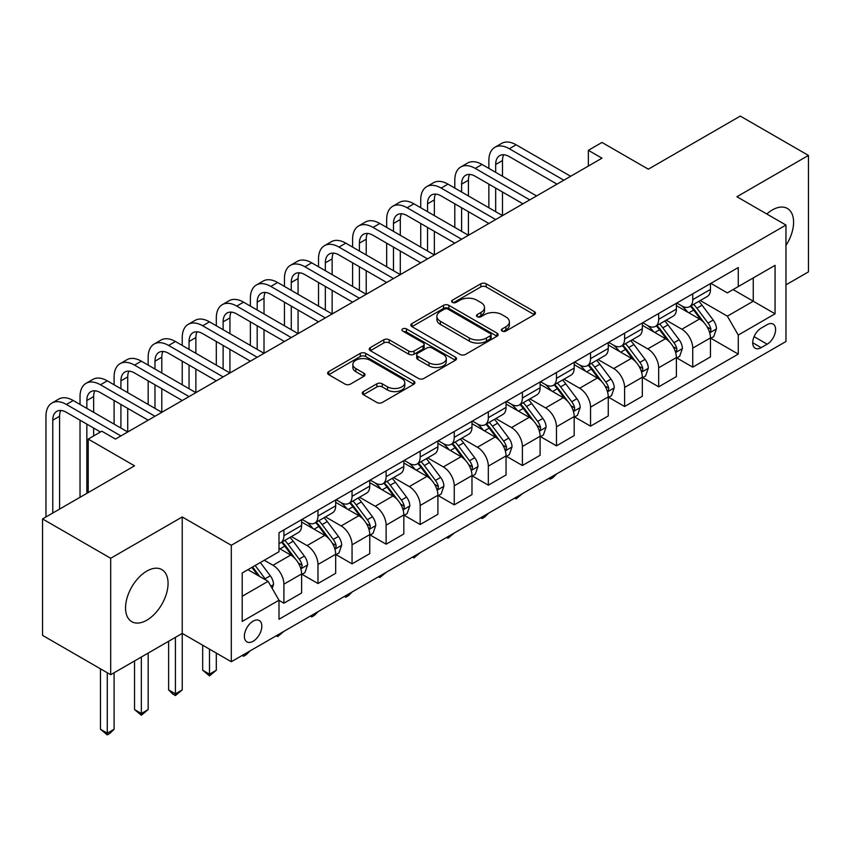 <?xml version="1.0" encoding="UTF-8"?>
<svg xmlns="http://www.w3.org/2000/svg" width="851" height="851" viewBox="0 0 851 851"><rect width="100%" height="100%" fill="white"/><g stroke="black" fill="none" stroke-linecap="round" stroke-linejoin="round"><path stroke-width="1.28" d="M502.164 331.082A2.649 1.532 0 0 0 505.909 331.082L534.343 314.679A3.787 2.181 0 0 0 535.449 313.125A3.787 2.181 0 0 0 534.343 311.583L486.176 283.787A3.787 2.181 0 0 0 480.826 283.787L452.402 300.19A2.649 1.532 0 0 0 451.626 301.275A2.649 1.532 0 0 0 452.402 302.36A2.649 1.532 0 0 0 456.147 302.36L459.827 300.233A12.105 6.989 0 0 1 476.954 300.233L480.964 302.552A12.105 6.989 0 0 1 484.506 307.488A12.105 6.989 0 0 1 480.964 312.434L477.283 314.562A2.649 1.532 0 0 0 476.507 315.636A2.649 1.532 0 0 0 477.283 316.721A2.649 1.532 0 0 0 481.028 316.721L484.708 314.593A12.105 6.989 0 0 1 501.835 314.593L505.845 316.912A12.105 6.989 0 0 1 509.387 321.859A12.105 6.989 0 0 1 505.845 326.805L502.164 328.922A2.649 1.532 0 0 0 501.388 330.007A2.649 1.532 0 0 0 502.164 331.082L502.164 328.922M146.808 620.198A30.062 17.36 120 0 0 166.445 593.7A30.062 17.36 120 0 0 161.839 569.606A30.062 17.36 120 0 0 146.808 571.095A30.062 17.36 120 0 0 127.161 597.593A30.062 17.36 120 0 0 131.777 621.687A30.062 17.36 120 0 0 146.808 620.198M785.962 245.471A30.062 17.36 120 0 0 787.366 208.463A30.062 17.36 120 0 0 772.336 209.952A30.062 17.36 120 0 0 766.804 213.995M253.109 641.282A12.339 7.116 120 0 0 261.161 630.41A12.339 7.116 120 0 0 259.268 620.528A12.339 7.116 120 0 0 253.109 621.145A12.339 7.116 120 0 0 245.045 632.006A12.339 7.116 120 0 0 246.939 641.888A12.339 7.116 120 0 0 253.109 641.282M363.377 391.598A3.787 2.181 0 0 0 362.271 393.141A3.787 2.181 0 0 0 363.377 394.683L376.887 402.491A3.787 2.181 0 0 0 382.248 402.491L413.809 384.258A3.787 2.181 0 0 0 414.916 382.716A3.787 2.181 0 0 0 413.809 381.174L365.653 353.367A3.787 2.181 0 0 0 360.303 353.367L328.731 371.589A3.787 2.181 0 0 0 327.624 373.142A3.787 2.181 0 0 0 328.731 374.685L345.059 384.109A3.787 2.181 0 0 0 350.41 384.109L363.92 376.302A3.787 2.181 0 0 0 365.026 374.759A3.787 2.181 0 0 0 363.92 373.217L355.824 368.547A10.116 5.84 0 0 1 352.857 364.409A10.116 5.84 0 0 1 359.111 359.016A10.116 5.84 0 0 1 370.132 360.281L401.842 378.589A10.116 5.84 0 0 1 404.799 382.716A10.116 5.84 0 0 1 398.555 388.109A10.116 5.84 0 0 1 387.524 386.843L382.248 383.801A3.787 2.181 0 0 0 376.887 383.801L363.377 391.598L363.377 394.683M785.962 284.862L808.45 271.873L808.45 155.425L740.306 116.087L648.324 169.189L601.987 142.447L588.36 150.308L601.987 158.18L115.459 439.073L101.833 431.202L88.206 439.073L88.206 492.569M110.694 558.277L110.694 674.726L182.242 633.41L182.242 516.961L110.694 558.277L42.55 518.929L134.543 465.827L88.206 439.073M182.242 516.961L231.302 545.289L785.962 225.058L785.962 341.506L231.302 661.738L231.302 545.289M808.45 155.425L736.902 196.73L785.962 225.058M460.093 354.452A3.787 2.181 0 0 0 465.444 354.452L497.016 336.219A3.787 2.181 0 0 0 498.122 334.677A3.787 2.181 0 0 0 497.016 333.135L448.86 305.328A3.787 2.181 0 0 0 443.509 305.328L411.937 323.561A3.787 2.181 0 0 0 410.831 325.103A3.787 2.181 0 0 0 411.937 326.646L460.093 354.452M403.768 331.656A2.649 1.532 0 0 1 406.459 332.028L406.459 328.89L455.413 357.154A3.787 2.181 0 0 1 456.519 358.696A3.787 2.181 0 0 1 455.413 360.239L423.841 378.472A3.787 2.181 0 0 1 418.49 378.472L370.334 350.665L370.334 347.58A3.787 2.181 0 0 0 369.228 349.123A3.787 2.181 0 0 0 370.334 350.665M370.334 347.58L383.844 339.772A3.787 2.181 0 0 1 389.194 339.772L408.725 351.048A3.787 2.181 0 0 0 414.075 351.048L423.043 345.878A3.787 2.181 0 0 0 424.149 344.336A3.787 2.181 0 0 0 423.043 342.783L402.714 331.05A2.649 1.532 0 0 1 401.938 329.965A2.649 1.532 0 0 1 403.565 328.55A2.649 1.532 0 0 1 406.459 328.89M110.694 674.726L42.55 635.378L42.55 518.929M767.155 324.667L761.156 328.135A11.946 6.904 120 0 0 753.358 338.666A11.946 6.904 120 0 0 755.188 348.24A11.946 6.904 120 0 0 761.156 347.644L767.155 344.187A11.946 6.904 120 0 0 774.963 333.656A11.946 6.904 120 0 0 773.133 324.082A11.946 6.904 120 0 0 767.155 324.667M710.872 283.362L727.36 292.882L738.264 286.585L738.264 267.544L279 532.705L279 551.746L242.205 572.989L242.205 621.453L279 600.21L279 619.251L738.264 354.101L738.264 335.06L727.36 316.168L700.256 300.52M738.264 286.585L775.059 265.342L775.059 313.806L738.264 335.06M175.423 637.346L175.423 693.842L182.242 689.906L182.242 633.41L231.302 661.738M588.36 150.308L588.36 166.051M733.083 289.574L753.252 301.222L753.252 277.937L775.059 265.342M727.36 316.168L753.252 301.222L775.059 313.806M242.205 596.274L268.097 581.329L247.928 569.681M279 600.37L283.904 603.199L283.904 584.158A15.414 8.904 -120 0 0 273.001 565.277L264.278 560.245M283.904 603.199L301.616 592.977L301.616 573.936A15.414 8.904 -120 0 0 290.723 555.043L279 548.278M302.031 574.329L317.976 583.531L317.976 564.49A15.414 8.904 -120 0 0 307.073 545.608L291.414 536.566M317.976 583.531L335.688 573.297L335.688 554.256A15.414 8.904 -120 0 0 324.784 535.375L301.616 522.003M336.102 554.65L352.048 563.862L352.048 544.821A15.414 8.904 -120 0 0 341.145 525.939L325.486 516.897M352.048 563.862L369.76 553.629L369.76 534.588A15.414 8.904 -120 0 0 358.856 515.706L335.688 502.335M370.174 534.981L386.12 544.193L386.12 525.152A15.414 8.904 -120 0 0 375.217 506.26L359.558 497.229M386.12 544.193L403.831 533.96L403.831 514.919A15.414 8.904 -120 0 0 392.928 496.037L369.76 482.655M404.236 515.312L420.181 524.524L420.181 505.483A15.414 8.904 -120 0 0 409.278 486.591L393.63 477.56M420.181 524.524L437.903 514.291L437.903 495.25A15.414 8.904 -120 0 0 427 476.369L403.831 462.987M438.308 495.644L454.253 504.845L454.253 485.804A15.414 8.904 -120 0 0 443.35 466.922L427.702 457.891M454.253 504.845L471.975 494.622L471.975 475.581A15.414 8.904 -120 0 0 461.072 456.7L437.903 443.318M472.379 475.975L488.325 485.176L488.325 466.135A15.414 8.904 -120 0 0 477.422 447.254L461.774 438.212M488.325 485.176L506.047 474.954L506.047 455.913A15.414 8.904 -120 0 0 495.144 437.02L471.975 423.649M506.451 456.306L522.397 465.508L522.397 446.467A15.414 8.904 -120 0 0 511.494 427.585L495.835 418.543M522.397 465.508L540.108 455.285L540.108 436.244A15.414 8.904 -120 0 0 529.205 417.352L506.047 403.98M540.523 436.637L556.469 445.839L556.469 426.798A15.414 8.904 -120 0 0 545.565 407.916L529.907 398.874M556.469 445.839L574.18 435.606L574.18 416.565A15.414 8.904 -120 0 0 563.277 397.683L540.108 384.312M574.595 416.958L590.541 426.17L590.541 407.129A15.414 8.904 -120 0 0 579.637 388.247L563.979 379.206M590.541 426.17L608.252 415.937L608.252 396.896A15.414 8.904 -120 0 0 597.349 378.014L574.18 364.643M608.656 397.289L624.602 406.501L624.602 387.46A15.414 8.904 -120 0 0 613.709 368.568L598.051 359.537M624.602 406.501L642.324 396.268L642.324 377.227A15.414 8.904 -120 0 0 631.421 358.345L608.252 344.963M642.728 377.621L658.674 386.822L658.674 367.781A15.414 8.904 -120 0 0 647.771 348.899L632.123 339.868M658.674 386.822L676.396 376.599L676.396 357.558A15.414 8.904 -120 0 0 665.493 338.677L642.324 325.295M676.8 357.952L692.746 367.153L692.746 348.112A15.414 8.904 -120 0 0 681.842 329.231L666.195 320.199M692.746 367.153L710.468 356.931L710.468 337.89A15.414 8.904 -120 0 0 699.565 319.008L676.396 305.626M676.8 303.03L681.842 305.945A15.414 8.904 -120 0 0 689.555 306.711A15.414 8.904 -120 0 0 692.746 299.648L692.746 293.829M642.728 322.699L647.771 325.614A15.414 8.904 -120 0 0 655.483 326.38A15.414 8.904 -120 0 0 658.674 319.316L658.674 313.498M608.656 342.368L613.709 345.283A15.414 8.904 -120 0 0 621.411 346.049A15.414 8.904 -120 0 0 624.602 338.985L624.602 333.166M574.595 362.037L579.637 364.951A15.414 8.904 -120 0 0 587.339 365.717A15.414 8.904 -120 0 0 590.541 358.654L590.541 352.835M540.523 381.716L545.565 384.62A15.414 8.904 -120 0 0 553.278 385.386A15.414 8.904 -120 0 0 556.469 378.333L556.469 372.504M506.451 401.385L511.494 404.289A15.414 8.904 -120 0 0 519.206 405.055A15.414 8.904 -120 0 0 522.397 398.002L522.397 392.173M472.379 421.054L477.422 423.968A15.414 8.904 -120 0 0 485.134 424.723A15.414 8.904 -120 0 0 488.325 417.671L488.325 411.841M438.308 440.722L443.35 443.637A15.414 8.904 -120 0 0 451.062 444.403A15.414 8.904 -120 0 0 454.253 437.34L454.253 431.521M404.236 460.391L409.278 463.306A15.414 8.904 -120 0 0 416.99 464.072A15.414 8.904 -120 0 0 420.181 457.008L420.181 451.19M370.174 480.06L375.217 482.974A15.414 8.904 -120 0 0 382.918 483.74A15.414 8.904 -120 0 0 386.12 476.677L386.12 470.858M336.102 499.739L341.145 502.643A15.414 8.904 -120 0 0 348.846 503.409A15.414 8.904 -120 0 0 352.048 496.346L352.048 490.527M302.031 519.408L307.073 522.312A15.414 8.904 -120 0 0 314.785 523.078A15.414 8.904 -120 0 0 317.976 516.025L317.976 510.196M710.872 338.283L738.264 354.101M689.555 306.711L707.266 296.478A15.414 8.904 -120 0 0 710.468 289.414L710.468 283.596M655.483 326.38L673.205 316.147A15.414 8.904 -120 0 0 676.396 309.094L676.396 303.264M621.411 346.049L639.133 335.815A15.414 8.904 -120 0 0 642.324 328.763L642.324 322.933M587.339 365.717L605.061 355.484A15.414 8.904 -120 0 0 608.252 348.431L608.252 342.602M553.278 385.386L570.989 375.163A15.414 8.904 -120 0 0 574.18 368.1L574.18 362.281M519.206 405.055L536.917 394.832A15.414 8.904 -120 0 0 540.108 387.769L540.108 381.95M485.134 424.723L502.845 414.501A15.414 8.904 -120 0 0 506.047 407.438L506.047 401.619M451.062 444.403L468.773 434.17A15.414 8.904 -120 0 0 471.975 427.106L471.975 421.288M416.99 464.072L434.712 453.838A15.414 8.904 -120 0 0 437.903 446.786L437.903 440.956M382.918 483.74L400.64 473.507A15.414 8.904 -120 0 0 403.831 466.454L403.831 460.625M348.846 503.409L366.568 493.176A15.414 8.904 -120 0 0 369.76 486.123L369.76 480.304M314.785 523.078L332.496 512.855A15.414 8.904 -120 0 0 335.688 505.792L335.688 499.973M279 543.374A15.414 8.904 -120 0 0 280.713 542.747L298.424 532.524A15.414 8.904 -120 0 0 301.616 525.461L301.616 519.642M280.713 542.747A15.414 8.904 -120 0 0 283.904 535.694L283.904 529.865M268.097 581.329L279 600.21M503.228 331.465L505.845 329.943A12.105 6.989 0 0 0 509.387 325.008L509.387 321.859M484.506 307.488L484.506 310.636A12.105 6.989 0 0 1 480.964 315.583L478.347 317.093M534.29 314.7L486.176 286.925A3.787 2.181 0 0 0 480.826 286.925L453.466 302.733M496.963 336.251L448.86 308.477A3.787 2.181 0 0 0 443.509 308.477L411.99 326.678M490.325 335.762A2.649 1.532 0 0 0 491.101 334.677A2.649 1.532 0 0 0 490.325 333.592L448.062 309.19A2.649 1.532 0 0 0 444.307 309.19L440.435 311.434A12.105 6.989 0 0 0 436.882 316.37A12.105 6.989 0 0 0 440.435 321.316L469.326 337.996A12.105 6.989 0 0 0 486.453 337.996L490.325 335.762L490.325 338.911A2.649 1.532 0 0 0 491.101 337.826L491.101 334.677M436.882 316.37L436.882 319.519A12.105 6.989 0 0 0 440.435 324.465L440.435 321.316M490.325 338.911L486.453 341.145A12.105 6.989 0 0 1 469.326 341.145L440.435 324.465M370.387 350.697L383.844 342.921L383.844 339.772M424.149 344.336L424.149 347.474A3.787 2.181 0 0 1 423.043 349.027L414.075 354.197A3.787 2.181 0 0 1 408.725 354.197L389.194 342.921A3.787 2.181 0 0 0 383.844 342.921M406.459 332.028L455.359 360.271M429 362.749A10.116 5.84 0 0 0 440.02 364.015A10.116 5.84 0 0 0 446.275 358.622A10.116 5.84 0 0 0 443.307 354.484L432.138 348.038A3.787 2.181 0 0 0 426.787 348.038L417.83 353.218A3.787 2.181 0 0 0 416.713 354.761A3.787 2.181 0 0 0 417.83 356.303L429 362.749L429 365.898A10.116 5.84 0 0 0 440.02 367.164A10.116 5.84 0 0 0 446.275 361.771L446.275 358.622M416.713 354.761L416.713 357.909A3.787 2.181 0 0 0 417.83 359.452L417.83 356.303M429 365.898L417.83 359.452M404.799 382.716L404.799 385.865A10.116 5.84 0 0 1 398.555 391.258A10.116 5.84 0 0 1 387.524 389.992L382.248 386.939A3.787 2.181 0 0 0 376.887 386.939L363.43 394.715M352.857 364.409L352.857 367.558A10.116 5.84 0 0 0 355.824 371.696L355.824 368.547M363.866 376.333L355.824 371.696M413.767 384.29L365.653 356.516A3.787 2.181 0 0 0 360.303 356.516L328.784 374.717M710.468 338.517L713.734 336.624L716.457 328.763A10.212 5.893 -120 0 0 713.202 320.061L702.064 305.19A29.487 17.02 -120 0 0 698.841 301.339M687.768 312.2A29.487 17.02 -120 0 0 681.736 305.881M709.532 332.262L710.723 330.975L710.947 329.199A10.212 5.893 -120 0 0 708.021 323.05L696.884 308.19A29.487 17.02 -120 0 0 693.671 304.328M690.927 305.913A24.477 14.127 60 0 1 694.937 310.487L704.362 323.061M690.395 306.222A29.487 17.02 60 0 1 693.618 310.072L701.022 319.955M556.65 473.901L552.927 477.624L550.193 479.198L548.831 478.411M550.193 477.624L550.193 479.198M488.868 168.402L488.868 160.541A28.913 16.69 60 0 1 494.856 147.308L501.675 143.372A28.913 16.69 60 0 1 516.131 144.798L570.638 176.274M494.856 147.308A28.913 16.69 60 0 1 509.313 148.734L563.83 180.21M557.011 184.146L509.313 156.605A19.275 11.127 -120 0 0 499.675 155.648A19.275 11.127 -120 0 0 495.686 164.477L495.686 172.338M503.707 154.765A19.275 11.127 -120 0 0 502.494 160.541L502.494 176.274M495.686 188.082L495.686 211.686M502.494 192.007L502.494 215.611L447.988 184.146L441.169 188.082L495.686 219.547M488.868 207.75L488.868 184.146M676.396 358.186L679.662 356.303L682.385 348.431A10.212 5.893 -120 0 0 679.13 339.73L667.992 324.869A29.487 17.02 -120 0 0 664.78 321.008M653.696 331.869A29.487 17.02 -120 0 0 647.664 325.55M675.46 351.931L676.651 350.644L676.875 348.867A10.212 5.893 -120 0 0 673.949 342.719L662.812 327.858A29.487 17.02 -120 0 0 659.599 323.997M656.855 325.582A24.477 14.127 60 0 1 660.865 330.156L670.29 342.73M656.323 325.89A29.487 17.02 60 0 1 659.546 329.741L666.95 339.623M522.578 493.569L516.131 498.877L514.759 498.08M516.131 497.292L516.131 498.877M642.324 377.855L645.59 375.972L648.313 368.1A10.212 5.893 -120 0 0 645.058 359.399L633.921 344.538A29.487 17.02 -120 0 0 630.708 340.687M619.624 351.537A29.487 17.02 -120 0 0 613.592 345.219M641.388 371.6L642.579 370.323L642.803 368.536A10.212 5.893 -120 0 0 639.878 362.388L628.74 347.527A29.487 17.02 -120 0 0 625.528 343.676M622.783 345.261A24.477 14.127 60 0 1 626.804 349.825L636.229 362.409M622.251 345.559A29.487 17.02 60 0 1 625.474 349.41L632.878 359.292M488.506 513.238L484.783 516.972L482.06 518.546L480.687 517.759M482.06 516.961L482.06 518.546M608.252 397.523L611.529 395.641L614.252 387.769A10.212 5.893 -120 0 0 610.986 379.067L599.849 364.207A29.487 17.02 -120 0 0 596.636 360.356M585.562 371.206A29.487 17.02 -120 0 0 579.52 364.888M607.327 391.269L608.508 389.992L608.731 388.205A10.212 5.893 -120 0 0 605.806 382.067L594.668 367.196A29.487 17.02 -120 0 0 591.456 363.345M588.711 364.93A24.477 14.127 60 0 1 592.732 369.494L602.157 382.078M588.19 365.228A29.487 17.02 60 0 1 591.402 369.089L598.806 378.972M454.434 532.917L447.988 538.215L446.626 537.428M447.988 536.641L447.988 538.215M454.796 188.082L454.796 180.21A28.913 16.69 60 0 1 460.785 166.977L467.603 163.041A28.913 16.69 60 0 1 482.06 164.477L536.566 195.943M460.785 166.977A28.913 16.69 60 0 1 475.241 168.402L529.758 199.879M522.94 203.814L475.241 176.274A19.275 11.127 -120 0 0 465.603 175.317A19.275 11.127 -120 0 0 461.614 184.146L461.614 192.007M469.635 174.434A19.275 11.127 -120 0 0 468.433 180.21L468.433 195.943M461.614 207.75L461.614 231.355M468.433 211.686L468.433 235.291L413.916 203.814L407.097 207.75L461.614 239.216M454.796 227.419L454.796 203.814M488.868 223.483L441.169 195.943A19.275 11.127 -120 0 0 431.531 194.996A19.275 11.127 -120 0 0 427.542 203.814L427.542 211.686M435.563 194.102A19.275 11.127 -120 0 0 434.361 199.879L434.361 215.611M427.542 227.419L427.542 251.024M434.361 231.355L434.361 254.96L379.844 223.483L373.036 227.419L427.542 258.895M420.734 247.088L420.734 223.483M420.734 207.75L420.734 199.879A28.913 16.69 60 0 1 426.713 186.646A28.913 16.69 60 0 1 441.169 188.082M426.713 186.646L433.531 182.71A28.913 16.69 60 0 1 447.988 184.146M454.796 243.152L407.097 215.611A19.275 11.127 -120 0 0 397.47 214.665A19.275 11.127 -120 0 0 393.47 223.483L393.47 231.355M401.491 213.771A19.275 11.127 -120 0 0 400.289 219.547L400.289 235.291M393.47 247.088L393.47 270.692M400.289 251.024L400.289 274.628L345.772 243.152L338.964 247.088L393.47 278.564M386.662 266.757L386.662 243.152M386.662 227.419L386.662 219.547A28.913 16.69 60 0 1 392.651 206.314A28.913 16.69 60 0 1 407.097 207.75M392.651 206.314L399.459 202.378A28.913 16.69 60 0 1 413.916 203.814M574.18 417.203L577.457 415.309L580.18 407.438A10.212 5.893 -120 0 0 576.914 398.747L565.777 383.875A29.487 17.02 -120 0 0 562.564 380.025M551.491 390.875A29.487 17.02 -120 0 0 545.448 384.556M573.255 410.937L574.436 409.661L574.659 407.874A10.212 5.893 -120 0 0 571.744 401.736L560.607 386.865A29.487 17.02 -120 0 0 557.384 383.014M554.639 384.599A24.477 14.127 60 0 1 558.66 389.162L568.085 401.746M554.118 384.897A29.487 17.02 60 0 1 557.331 388.758L564.734 398.64M420.362 552.586L413.916 557.884L412.554 557.097M413.916 556.309L413.916 557.884M420.734 262.821L373.036 235.291A19.275 11.127 -120 0 0 363.398 234.333A19.275 11.127 -120 0 0 359.399 243.152L359.399 251.024M367.43 233.44A19.275 11.127 -120 0 0 366.217 239.216L366.217 254.96M359.399 266.757L359.399 290.361M366.217 270.692L366.217 294.297L311.7 262.821L304.892 266.757L359.399 298.233M352.591 286.425L352.591 262.821M352.591 247.088L352.591 239.216A28.913 16.69 60 0 1 358.579 225.983A28.913 16.69 60 0 1 373.036 227.419M358.579 225.983L365.387 222.047A28.913 16.69 60 0 1 379.844 223.483M540.108 436.871L543.385 434.978L546.108 427.106A10.212 5.893 -120 0 0 542.853 418.415L531.715 403.544A29.487 17.02 -120 0 0 528.492 399.693M517.419 410.544A29.487 17.02 -120 0 0 511.377 404.225M539.183 430.617L540.374 429.329L540.598 427.542A10.212 5.893 -120 0 0 537.672 421.405L526.535 406.533A29.487 17.02 -120 0 0 523.312 402.683M520.567 404.268A24.477 14.127 60 0 1 524.588 408.831L534.013 421.415M520.046 404.576A29.487 17.02 60 0 1 523.259 408.427L530.662 418.309M386.29 572.255L379.844 577.552L378.482 576.765M379.844 575.978L379.844 577.552M506.047 456.54L509.313 454.647L512.036 446.786A10.212 5.893 -120 0 0 508.781 438.084L497.644 423.213A29.487 17.02 -120 0 0 494.42 419.362M483.347 430.212A29.487 17.02 -120 0 0 477.315 423.904M505.111 450.285L506.302 448.998L506.526 447.222A10.212 5.893 -120 0 0 503.601 441.073L492.463 426.202A29.487 17.02 -120 0 0 489.24 422.351M486.506 423.936A24.477 14.127 60 0 1 490.516 428.51L499.941 441.084M485.974 424.245A29.487 17.02 60 0 1 489.187 428.096L496.59 437.978M352.229 591.924L348.506 595.647L345.772 597.221L344.41 596.434M345.772 595.647L345.772 597.221M471.975 476.209L475.241 474.315L477.964 466.454A10.212 5.893 -120 0 0 474.709 457.753L463.572 442.892A29.487 17.02 -120 0 0 460.348 439.031M449.275 449.892A29.487 17.02 -120 0 0 443.243 443.573M471.039 469.954L472.231 468.667L472.454 466.891A10.212 5.893 -120 0 0 469.529 460.742L458.391 445.881A29.487 17.02 -120 0 0 455.179 442.02M452.434 443.605A24.477 14.127 60 0 1 456.444 448.179L465.869 460.753M451.902 443.914A29.487 17.02 60 0 1 455.125 447.764L462.529 457.647M318.157 611.592L314.434 615.316L311.7 616.89L310.338 616.103M311.7 615.316L311.7 616.89M437.903 495.878L441.169 493.995L443.892 486.123A10.212 5.893 -120 0 0 440.637 477.422L429.5 462.561A29.487 17.02 -120 0 0 426.287 458.7M415.203 469.561A29.487 17.02 -120 0 0 409.171 463.242M436.967 489.623L438.159 488.336L438.382 486.559A10.212 5.893 -120 0 0 435.457 480.411L424.319 465.55A29.487 17.02 -120 0 0 421.107 461.689M418.362 463.274A24.477 14.127 60 0 1 422.383 467.848L431.797 480.432M417.83 463.582A29.487 17.02 60 0 1 421.054 467.433L428.457 477.315M284.085 631.261L277.639 636.569L276.267 635.771M277.639 634.984L277.639 636.569M403.831 515.546L407.097 513.664L409.831 505.792A10.212 5.893 -120 0 0 406.565 497.09L395.428 482.23A29.487 17.02 -120 0 0 392.215 478.379M381.142 489.229A29.487 17.02 -120 0 0 375.1 482.911M402.895 509.292L404.087 508.015L404.31 506.228A10.212 5.893 -120 0 0 401.385 500.08L390.247 485.219A29.487 17.02 -120 0 0 387.035 481.368M384.29 482.953A24.477 14.127 60 0 1 388.311 487.517L397.736 500.101M383.758 483.251A29.487 17.02 60 0 1 386.982 487.102L394.385 496.995M250.013 650.93L246.29 654.664L243.567 656.238L242.195 655.451M243.567 654.653L243.567 656.238M386.662 282.489L338.964 254.96A19.275 11.127 -120 0 0 329.326 254.002A19.275 11.127 -120 0 0 325.337 262.821L325.337 270.692M333.358 253.109A19.275 11.127 -120 0 0 332.145 258.895L332.145 274.628M325.337 286.425L325.337 310.03M332.145 290.361L332.145 313.966L277.639 282.5L270.82 286.425L325.337 317.902M318.519 306.094L318.519 282.5M318.519 266.757L318.519 258.895A28.913 16.69 60 0 1 324.508 245.652A28.913 16.69 60 0 1 338.964 247.088M324.508 245.652L331.316 241.727A28.913 16.69 60 0 1 345.772 243.152M352.591 302.169L304.892 274.628A19.275 11.127 -120 0 0 295.254 273.671A19.275 11.127 -120 0 0 291.265 282.5L291.265 290.361M299.286 272.788A19.275 11.127 -120 0 0 298.073 278.564L298.073 294.297M291.265 306.094L291.265 329.699M298.073 310.03L298.073 333.635L243.567 302.169L236.748 306.094L291.265 337.57M284.447 325.773L284.447 302.169M284.447 286.425L284.447 278.564A28.913 16.69 60 0 1 290.436 265.331A28.913 16.69 60 0 1 304.892 266.757M290.436 265.331L297.254 261.395A28.913 16.69 60 0 1 311.7 262.821M318.519 321.838L270.82 294.297A19.275 11.127 -120 0 0 261.183 293.34A19.275 11.127 -120 0 0 257.193 302.169L257.193 310.03M265.214 292.457A19.275 11.127 -120 0 0 264.012 298.233L264.012 313.966M257.193 325.773L257.193 349.378M264.012 329.699L264.012 353.303L209.495 321.838L202.676 325.773L257.193 357.239M250.375 345.442L250.375 321.838M250.375 306.094L250.375 298.233A28.913 16.69 60 0 1 256.364 285A28.913 16.69 60 0 1 270.82 286.425M256.364 285L263.182 281.064A28.913 16.69 60 0 1 277.639 282.5M284.447 341.506L236.748 313.966A19.275 11.127 -120 0 0 227.111 313.008A19.275 11.127 -120 0 0 223.122 321.838L223.122 329.699M231.142 312.126A19.275 11.127 -120 0 0 229.94 317.902L229.94 333.635M223.122 345.442L223.122 369.047M229.94 349.378L229.94 372.983L175.423 341.506L168.615 345.442L223.122 376.908M216.314 365.111L216.314 341.506M216.314 325.773L216.314 317.902A28.913 16.69 60 0 1 222.292 304.669A28.913 16.69 60 0 1 236.748 306.094M222.292 304.669L229.11 300.733A28.913 16.69 60 0 1 243.567 302.169M250.375 361.175L202.676 333.635A19.275 11.127 -120 0 0 193.039 332.688A19.275 11.127 -120 0 0 189.05 341.506L189.05 349.378M197.07 331.794A19.275 11.127 -120 0 0 195.868 337.57L195.868 353.303M189.05 365.111L189.05 388.716M195.868 369.047L195.868 392.651L141.351 361.175L134.543 365.111L189.05 396.587M182.242 384.78L182.242 361.175M182.242 345.442L182.242 337.57A28.913 16.69 60 0 1 188.231 324.337A28.913 16.69 60 0 1 202.676 325.773M188.231 324.337L195.039 320.401A28.913 16.69 60 0 1 209.495 321.838M369.76 535.215L373.036 533.332L375.759 525.461A10.212 5.893 -120 0 0 372.493 516.77L361.356 501.899A29.487 17.02 -120 0 0 358.143 498.048M347.07 508.898A29.487 17.02 -120 0 0 341.028 502.579M368.834 528.96L370.015 527.684L370.238 525.897A10.212 5.893 -120 0 0 367.313 519.759L356.186 504.888A29.487 17.02 -120 0 0 352.963 501.037M350.218 502.622A24.477 14.127 60 0 1 354.239 507.185L363.664 519.77M349.697 502.92A29.487 17.02 60 0 1 352.91 506.781L360.313 516.663M209.495 649.153L209.495 674.173L216.314 670.237L216.314 653.089M216.314 670.237L209.495 675.907L202.676 670.237L202.676 645.218M202.676 670.237L209.495 674.173L209.495 675.907M216.303 380.844L168.615 353.303A19.275 11.127 -120 0 0 158.977 352.357A19.275 11.127 -120 0 0 154.978 361.175L154.978 369.047M162.998 351.463A19.275 11.127 -120 0 0 161.796 357.239L161.796 372.983M154.978 384.78L154.978 408.384M161.796 388.716L161.796 412.32L107.279 380.844L100.471 384.78L154.978 416.256M148.17 404.448L148.17 380.844M148.17 365.111L148.17 357.239A28.913 16.69 60 0 1 154.159 344.006A28.913 16.69 60 0 1 168.615 345.442M154.159 344.006L160.967 340.07A28.913 16.69 60 0 1 175.423 341.506M335.688 554.895L338.964 553.001L341.687 545.129A10.212 5.893 -120 0 0 338.421 536.438L327.295 521.567A29.487 17.02 -120 0 0 324.071 517.716M312.998 528.567A29.487 17.02 -120 0 0 306.956 522.248M334.762 548.629L335.943 547.353L336.166 545.565A10.212 5.893 -120 0 0 333.252 539.428L322.114 524.556A29.487 17.02 -120 0 0 318.891 520.706M316.147 522.291A24.477 14.127 60 0 1 320.167 526.854L329.592 539.438M315.625 522.588A29.487 17.02 60 0 1 318.838 526.45L326.241 536.332M182.242 689.906L175.423 695.575L172.7 694.001L168.615 689.906L168.615 641.282M168.615 689.906L175.423 693.842L175.423 695.575M182.242 400.513L134.543 372.983A19.275 11.127 -120 0 0 124.906 372.025A19.275 11.127 -120 0 0 120.916 380.844L120.916 388.716M128.937 371.132A19.275 11.127 -120 0 0 127.724 376.908L127.724 392.651M120.916 404.448L120.916 428.053M127.724 408.384L127.724 431.989L73.218 400.513L66.399 404.448L120.916 435.925M114.098 424.117L114.098 400.513M114.098 384.78L114.098 376.908A28.913 16.69 60 0 1 120.087 363.675A28.913 16.69 60 0 1 134.543 365.111M120.087 363.675L126.895 359.739A28.913 16.69 60 0 1 141.351 361.175M301.616 574.563L304.892 572.67L307.615 564.798A10.212 5.893 -120 0 0 304.36 556.107L293.223 541.236A29.487 17.02 -120 0 0 290 537.385M300.69 568.308L301.882 567.021L302.105 565.234A10.212 5.893 -120 0 0 299.18 559.096L288.042 544.225A29.487 17.02 -120 0 0 284.819 540.374M282.075 541.959A24.477 14.127 60 0 1 286.096 546.523L295.52 559.107M281.553 542.268A29.487 17.02 60 0 1 284.766 546.119L292.17 556.001M141.351 657.015L141.351 713.51L148.17 709.585L148.17 653.089M148.17 709.585L141.351 715.244L134.543 709.585L134.543 660.95M134.543 709.585L141.351 713.51L141.351 715.244M148.17 420.192L100.471 392.651A19.275 11.127 -120 0 0 90.834 391.694A19.275 11.127 -120 0 0 86.845 400.513L86.845 408.384M94.865 390.8A19.275 11.127 -120 0 0 93.653 396.587L93.653 412.32M86.845 424.117L86.845 493.357M93.653 428.053L93.653 435.925M80.026 497.292L80.026 420.192M80.026 404.448L80.026 396.587A28.913 16.69 60 0 1 86.015 383.344A28.913 16.69 60 0 1 100.471 384.78M86.015 383.344L92.833 379.418A28.913 16.69 60 0 1 107.279 380.844M272.182 588.413L273.543 584.477A10.212 5.893 -120 0 0 270.288 575.776L260.353 562.511M266.033 580.137A10.212 5.893 -120 0 0 265.108 578.765L255.172 565.5M252.609 566.979L259.746 576.51M251.896 567.383L257.959 575.467M107.279 672.758L107.279 733.19L114.098 729.254L114.098 672.758M114.098 729.254L110.013 733.339L107.279 734.913L100.471 729.254L100.471 668.822M100.471 729.254L107.279 733.19L107.279 734.913M100.471 431.989L66.399 412.32A19.275 11.127 -120 0 0 56.762 411.363A19.275 11.127 -120 0 0 52.773 420.192L52.773 513.025M60.793 410.48A19.275 11.127 -120 0 0 59.581 416.256L59.581 509.1M45.954 516.961L45.954 416.256A28.913 16.69 60 0 1 51.943 403.023A28.913 16.69 60 0 1 66.399 404.448M51.943 403.023L58.762 399.087A28.913 16.69 60 0 1 73.218 400.513M273.001 565.277L290.723 555.043M307.073 545.608L324.784 535.375M341.145 525.939L358.856 515.706M375.217 506.26L392.928 496.037M409.278 486.591L427 476.369M443.35 466.922L461.072 456.7M477.422 447.254L495.144 437.02M511.494 427.585L529.205 417.352M545.565 407.916L563.277 397.683M579.637 388.247L597.349 378.014M613.709 368.568L631.421 358.345M647.771 348.899L665.493 338.677M681.842 329.231L699.565 319.008M692.746 299.648L710.468 289.414M692.746 348.112L710.468 337.89M658.674 367.781L676.396 357.558M658.674 319.316L676.396 309.094M624.602 387.46L642.324 377.227M624.602 338.985L642.324 328.763M590.541 407.129L608.252 396.896M590.541 358.654L608.252 348.431M556.469 426.798L574.18 416.565M556.469 378.333L574.18 368.1M522.397 446.467L540.108 436.244M522.397 398.002L540.108 387.769M488.325 466.135L506.047 455.913M488.325 417.671L506.047 407.438M454.253 485.804L471.975 475.581M454.253 437.34L471.975 427.106M420.181 505.483L437.903 495.25M420.181 457.008L437.903 446.786M386.12 525.152L403.831 514.919M386.12 476.677L403.831 466.454M352.048 544.821L369.76 534.588M352.048 496.346L369.76 486.123M317.976 564.49L335.688 554.256M317.976 516.025L335.688 505.792M283.904 584.158L301.616 573.936M283.904 535.694L301.616 525.461M754.082 336.634L767.155 344.187M752.71 342.762L761.156 347.644M505.845 329.943L505.845 326.805M477.283 316.721L477.283 314.562M480.964 315.583L480.964 312.434M452.402 302.36L452.402 300.19M480.826 286.925L480.826 283.787M486.176 286.925L486.176 283.787M534.343 314.679L534.343 311.583M411.937 326.646L411.937 323.561M443.509 308.477L443.509 305.328M448.86 308.477L448.86 305.328M497.016 336.219L497.016 333.135M469.326 341.145L469.326 337.996M486.453 341.145L486.453 337.996M389.194 342.921L389.194 339.772M408.725 354.197L408.725 351.048M414.075 354.197L414.075 351.048M423.043 349.027L423.043 345.878M455.413 360.239L455.413 357.154M376.887 386.939L376.887 383.801M382.248 386.939L382.248 383.801M387.524 389.992L387.524 386.843M363.92 376.302L363.92 373.217M328.731 374.685L328.731 371.589M360.303 356.516L360.303 353.367M365.653 356.516L365.653 353.367M413.809 384.258L413.809 381.174M709.702 332.815L716.393 328.954M696.884 308.19L702.064 305.19M688.853 312.817L693.618 310.072M708.021 323.05L713.202 320.061M707.213 327.039L710.947 329.199M516.131 144.798L509.313 148.734M502.494 160.541L495.686 164.477M675.63 352.495L682.321 348.623M662.812 327.858L667.992 324.869M654.781 332.496L659.546 329.741M673.949 342.719L679.13 339.73M673.141 346.708L676.875 348.867M641.558 372.164L648.249 368.302M628.74 347.527L633.921 344.538M620.709 352.165L625.474 349.41M639.878 362.388L645.058 359.399M639.069 366.377L642.803 368.536M607.486 391.832L614.177 387.971M594.668 367.196L599.849 364.207M586.647 371.834L591.402 369.089M605.806 382.067L610.986 379.067M604.997 386.056L608.731 388.205M482.06 164.477L475.241 168.402M468.433 180.21L461.614 184.146M434.361 199.879L427.542 203.814M400.289 219.547L393.47 223.483M573.425 411.501L580.116 407.64M560.607 386.865L565.777 383.875M552.576 391.503L557.331 388.758M571.744 401.736L576.914 398.747M570.925 405.725L574.659 407.874M366.217 239.216L359.399 243.152M539.353 431.17L546.044 427.308M526.535 406.533L531.715 403.544M518.504 411.171L523.259 408.427M537.672 421.405L542.853 418.415M536.864 425.394L540.598 427.542M505.281 450.839L511.972 446.977M492.463 426.202L497.644 423.213M484.432 430.84L489.187 428.096M503.601 441.073L508.781 438.084M502.792 445.062L506.526 447.222M471.209 470.507L477.9 466.646M458.391 445.881L463.572 442.892M450.36 450.509L455.125 447.764M469.529 460.742L474.709 457.753M468.72 464.731L472.454 466.891M437.137 490.187L443.828 486.315M424.319 465.55L429.5 462.561M416.288 470.188L421.054 467.433M435.457 480.411L440.637 477.422M434.648 484.4L438.382 486.559M403.066 509.855L409.756 505.994M390.247 485.219L395.428 482.23M382.216 489.857L386.982 487.102M401.385 500.08L406.565 497.09M400.576 504.069L404.31 506.228M332.145 258.895L325.337 262.821M298.073 278.564L291.265 282.5M264.012 298.233L257.193 302.169M229.94 317.902L223.122 321.838M195.868 337.57L189.05 341.506M368.994 529.524L375.685 525.663M356.186 504.888L361.356 501.899M348.155 509.526L352.91 506.781M367.313 519.759L372.493 516.77M366.504 523.748L370.238 525.897M161.796 357.239L154.978 361.175M334.932 549.193L341.623 545.331M322.114 524.556L327.295 521.567M314.083 529.194L318.838 526.45M333.252 539.428L338.421 536.438M332.443 543.417L336.166 545.565M127.724 376.908L120.916 380.844M300.86 568.862L307.551 565M288.042 544.225L293.223 541.236M280.011 548.863L284.766 546.119M299.18 559.096L304.36 556.107M298.371 563.085L302.105 565.234M93.653 396.587L86.845 400.513M270.884 586.169L273.479 584.669M265.108 578.765L270.288 575.776M59.581 416.256L52.773 420.192"/></g></svg>
